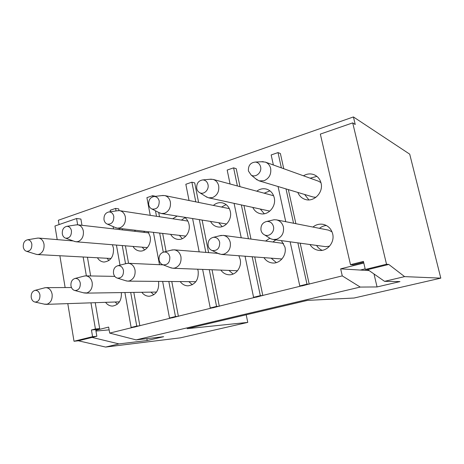 <?xml version="1.0" encoding="UTF-8"?>
<svg xmlns="http://www.w3.org/2000/svg" width="464" height="464" viewBox="0 0 464 464"><rect width="100%" height="100%" fill="white"/><g stroke="black" fill="none" stroke-linecap="round" stroke-linejoin="round"><path stroke-width="0.7" d="M260.606 166.883C259.846 164.012 258.106 162.406 255.397 162.052C250.444 162.603 248.118 165.584 248.42 171.001L251.128 175.027C255.502 178.112 262.079 172.515 260.606 166.883M261.244 161.756L265.315 162.093C268.105 163.195 269.891 165.323 270.669 168.496C271.37 174.371 269.137 178.466 263.97 180.763L259.109 180.856L255.647 178.721M265.315 162.093L318.582 181.233L320.943 182.648M315.938 197.299L313.194 197.032L259.109 180.856M273.47 226.589C272.455 223.091 270.263 221.369 266.893 221.427C262.525 222.476 260.559 225.417 261 230.237C261.522 232.441 262.728 234.007 264.619 234.929C269.149 237.255 274.839 231.93 273.47 226.589M271.84 220.267L274.056 219.75L276.457 219.866C280.076 220.754 282.396 223.143 283.417 227.047C284.136 233.067 281.857 237.133 276.573 239.25L273.145 239.494L270.837 238.827L268.917 237.62M276.457 219.866L328.529 230.127L332.015 231.826M329.55 246.181L325.693 246.662L273.145 239.494M208.011 184.649C207.257 181.72 205.54 180.136 202.867 179.904C198.464 180.595 196.411 183.448 196.713 188.459C197.154 190.455 198.186 191.876 199.804 192.722C203.893 194.99 209.258 189.753 208.011 184.649M209.751 179.295L213.022 179.388C215.986 180.31 217.871 182.468 218.689 185.867C219.315 191.545 217.227 195.466 212.431 197.618L208.597 197.832L205.645 196.423M213.022 179.388L273.615 195.738M269.822 211.108L208.597 197.832M219.681 242.33C218.718 238.861 216.636 237.185 213.44 237.301C209.502 238.357 207.739 241.158 208.139 245.705C208.69 248.107 210.001 249.707 212.06 250.508C217.251 251.03 219.791 248.304 219.681 242.33M219.663 235.782L223.242 235.37C226.902 236.048 229.245 238.421 230.277 242.475C230.921 248.281 228.793 252.172 223.897 254.162L221.253 254.423L217.836 253.28M223.242 235.37L283.568 243.432M281.938 258.987L221.253 254.423M159.21 201.132C158.473 198.18 156.809 196.637 154.21 196.487C150.255 197.246 148.416 199.978 148.706 204.676C149.164 206.822 150.266 208.272 152.001 209.026C156.826 209.6 159.227 206.967 159.21 201.132M161.953 195.582L164.616 195.559C167.637 196.324 169.557 198.476 170.381 202.008C170.943 207.501 168.995 211.265 164.529 213.289L161.437 213.544L158.949 212.587M164.616 195.559L229.355 208.643M226.577 223.996L161.437 213.544M169.824 256.917C168.919 253.501 166.953 251.871 163.931 252.016C160.347 253.06 158.74 255.734 159.106 260.055C159.668 262.572 161.014 264.173 163.137 264.857C167.748 265.06 169.981 262.409 169.824 256.917M171.17 250.2L174.017 249.812C177.625 250.34 179.933 252.671 180.948 256.789C181.528 262.404 179.539 266.139 174.98 268.006L172.881 268.256L170.097 267.531M237.51 270.75L172.881 268.256M113.802 216.468C113.1 213.527 111.499 212.013 108.999 211.926C105.403 212.715 103.745 215.331 104.011 219.768C104.481 222.012 105.606 223.468 107.399 224.135C111.731 224.425 113.866 221.873 113.802 216.468M117.45 210.76L119.648 210.673C122.658 211.311 124.567 213.434 125.379 217.048C125.889 222.366 124.056 225.98 119.886 227.888L117.351 228.155L115.252 227.493M123.476 270.477C122.629 267.131 120.779 265.536 117.931 265.698C114.649 266.707 113.17 269.277 113.5 273.4C114.057 275.981 115.397 277.571 117.52 278.156C121.667 278.151 123.65 275.593 123.476 270.477M125.993 263.633L128.313 263.279C131.811 263.697 134.05 265.976 135.03 270.118C135.552 275.546 133.684 279.137 129.439 280.9L127.733 281.132L125.437 280.65M71.444 230.77C70.777 227.853 69.246 226.374 66.857 226.328C63.574 227.128 62.054 229.639 62.304 233.856C62.762 236.164 63.893 237.609 65.697 238.2C69.617 238.293 71.537 235.822 71.444 230.77M75.899 224.936L77.737 224.82C80.69 225.347 82.563 227.441 83.352 231.095C83.81 236.246 82.087 239.726 78.19 241.529L76.073 241.785L74.292 241.315M80.289 283.115C79.495 279.838 77.755 278.278 75.069 278.446C72.042 279.427 70.673 281.892 70.969 285.841C71.514 288.457 72.831 290.017 74.919 290.528C78.671 290.383 80.458 287.918 80.289 283.115M83.798 276.179L85.724 275.865C89.094 276.196 91.246 278.429 92.185 282.553C92.655 287.808 90.903 291.27 86.93 292.929L83.607 292.819M39.939 294.924C39.196 291.717 37.561 290.197 35.032 290.36C32.225 291.299 30.955 293.671 31.221 297.476C31.749 300.098 33.031 301.629 35.061 302.07C38.477 301.844 40.107 299.46 39.939 294.924M44.312 287.924L45.93 287.645C49.161 287.912 51.22 290.093 52.119 294.188C52.536 299.28 50.883 302.615 47.166 304.187L44.364 304.158M31.842 244.145C31.21 241.263 29.754 239.813 27.48 239.801C24.459 240.596 23.061 243.008 23.287 247.034C23.739 249.377 24.853 250.804 26.639 251.326C30.212 251.291 31.946 248.895 31.842 244.145M37.004 238.2L38.564 238.073C41.429 238.519 43.251 240.578 44.016 244.238C44.428 249.238 42.804 252.59 39.15 254.301L37.364 254.539L35.844 254.202M297.836 192.438C299.309 196.023 301.832 198.372 305.399 199.479C313.937 202.333 323.57 192.427 321.071 183.152C320.003 179 317.596 176.158 313.85 174.626C310.3 173.397 306.837 173.785 303.462 175.798M304.616 194.462L308.896 199.897M141.822 292.274C143.805 294.918 146.293 296.247 149.28 296.252C156.078 294.988 159.187 290.22 158.607 281.944L158.491 281.387M150.968 292.134L153.799 294.785M97.411 257.764C99.076 260.414 101.285 261.847 104.04 262.05C110.751 261.116 113.889 256.459 113.46 248.078L112.375 244.743M107.056 258.28L108.93 260.536M105.577 302.331C107.486 304.865 109.846 306.112 112.659 306.072C118.83 304.848 121.73 300.359 121.371 292.593M115.165 302.006L117.38 304.21M210.528 221.421C212.228 224.535 214.704 226.38 217.958 226.948C225.162 228.346 232.255 219.594 230.318 211.532C229.158 206.828 226.49 203.928 222.308 202.838C219.06 202.234 216.091 203.093 213.405 205.419M218.701 222.732L222.146 226.635M264.062 257.827C266.197 260.942 269.062 262.665 272.664 262.995C280.186 263.772 286.938 255.119 284.942 247.086L281.41 240.619M271.44 258.413L276.335 262.595M252.851 207.512C254.481 210.842 257.01 212.906 260.432 213.695C268.267 215.679 276.428 206.393 274.247 197.797C273.116 193.308 270.524 190.408 266.481 189.109C263.065 188.245 259.857 188.918 256.865 191.133M260.379 209.16L264.3 213.753M309.964 244.516C312.063 247.875 315.027 249.835 318.849 250.386C327.114 251.708 334.933 242.492 332.676 233.914C331.284 228.81 328.164 225.632 323.304 224.379C319.499 223.665 316.048 224.559 312.945 227.058M316.558 245.415C317.927 247.66 319.789 249.29 322.138 250.322M132.994 246.425C134.693 249.214 137.002 250.751 139.913 251.041C146.073 251.749 151.705 243.867 150.145 236.605L148.08 231.727M142.222 247.179L144.606 249.945M180.194 281.567C182.248 284.339 184.863 285.766 188.036 285.841C195.408 284.635 198.783 279.699 198.163 271.028L197.676 269.219M188.831 281.642L192.322 284.751M170.642 234.349C172.359 237.284 174.754 238.954 177.834 239.366C184.486 240.358 190.762 232.075 189.028 224.448C188.361 221.299 186.859 218.904 184.521 217.251M179.377 235.364L182.3 238.67M220.876 270.123C222.987 273.047 225.73 274.601 229.112 274.781C236.014 275.222 241.982 267.032 240.195 259.428L238.89 255.826M228.926 270.431L233.114 274.044M365.162 268.859L360.319 270.054L369.153 270.593M386.518 264.231L352.704 122.885L320.334 134.096L350.5 264.677L363.422 261.418L365.301 269.456L386.518 264.231L388.786 264.445L404.602 276.619L440.8 278.139L354.067 298.021L307.47 300.394L187.12 328.674L247.77 322.393L246.21 314.789M269.799 238.264L265.831 240.88M135.5 230.266L134.479 231.275M177.132 216.062L172.712 218.77M133.464 327.248L109.69 333.094L136.103 339.88L360.244 287.071L342.27 275.889L340.663 268.853L363.805 263.047M350.5 264.677L353.075 264.88L363.614 262.23M352.704 122.885L355.233 124.497L353.423 116.94L409.712 154.158L440.8 278.139M59.05 224.588L58.331 220.261L353.423 116.94M77.656 224.808L76.583 218.515L80.893 219.054L81.966 225.295M87.441 257.224L90.654 275.952M95.242 302.685L99.69 328.616L95.427 328.976L91.443 329.985L92.58 336.678L74.014 341.255L78.381 340.791L105.624 347.06L180.409 337.838L247.77 322.393M136.103 339.88L163.659 336.684L147.187 340.524L118.993 343.911L92.098 337.421L96.854 336.249L95.723 329.614L99.69 328.616M95.839 330.293L108.646 327.079L109.69 333.094M171.703 317.84L139.832 325.676L133.818 292.401M128.557 263.291L125.402 245.81M122.531 229.912L122.316 228.729M119.039 210.615L118.732 208.904L115.577 208.411L110.2 210.262L110.461 211.723M212.297 307.852L178.362 316.199L171.779 281.497M166.083 251.476L162.661 233.421M159.5 216.752L158.682 212.454M155.62 196.324L152.61 195.686L146.914 197.647L150.237 215.337M255.473 297.233L219.281 306.136L212.031 269.775M208.609 252.631L202.118 220.069M198.604 202.426L194.712 182.891L191.881 182.19L185.838 184.266L189.039 200.494M301.478 285.917L262.798 295.435L254.759 257.085M250.96 238.954L243.96 205.569M239.987 186.615L236.228 168.676L233.607 167.852L227.18 170.062L230.063 183.953M342.27 275.889L309.186 284.02L300.179 243.182M295.875 223.694L288.353 189.602M283.742 168.716L280.401 153.555L278.011 152.592L271.167 154.947L273.366 164.987M92.098 337.421L78.381 340.791M118.993 343.911L105.624 347.06M404.602 276.619L384.569 281.341L399.962 281.602L377.058 286.943L360.244 287.071M76.583 218.515L54.955 226.009L57.205 239.615M59.873 255.745L65.134 287.558M67.79 303.624L74.014 341.255M83.149 256.998L86.368 275.877M90.967 302.835L95.427 328.976M388.786 264.445L367.755 269.619L384.569 281.341M95.723 329.614L91.443 329.985M185.095 217.668L181.412 220.093M144.681 231.327L143.672 232.319M326.395 225.51C323.826 225.719 321.517 226.664 319.481 228.34M269.944 190.843L264.318 193.134M275.813 239.859L273.168 241.831M226.125 204.607L221.531 207.06M316.906 176.372L310.138 178.199M374.001 273.975L377.058 286.943M340.663 268.853L360.319 270.054M367.755 269.619L365.301 269.456M146.839 338.633L147.187 340.524M109.127 329.869L95.967 331.047M124.903 292.535L131.138 327.451L134.264 327.172L139.832 325.676M113.117 226.577L113.529 228.891M116.423 245.073L120.008 265.164M131.138 327.451L136.747 326.07L139.85 325.798M136.747 326.07L130.697 292.448M125.535 263.749L122.258 245.549M119.381 229.558L119.167 228.363M116.035 210.958L115.577 208.411M162.638 281.422L169.499 318.002L172.463 317.782L178.362 316.199M153.427 232.348L159.5 264.706M169.499 318.002L175.456 316.541L178.385 316.326M175.456 316.541L168.826 281.474M163.282 252.155L159.674 233.073M156.501 216.294L155.463 210.801M152.807 196.73L152.61 195.686M202.635 269.416L210.238 307.974L213.005 307.812L219.281 306.136M192.601 218.544L199.172 251.859M210.238 307.974L216.566 306.414L219.304 306.263M216.566 306.414L209.264 269.671M205.836 252.404L199.317 219.623M195.791 201.857L191.881 182.19M245.073 256.314L253.576 297.302L256.122 297.215L262.798 295.435M234.1 203.412L241.21 237.696M253.576 297.302L260.321 295.638L262.827 295.562M260.321 295.638L252.219 256.882M248.402 238.624L241.373 205.001M237.382 185.913L233.607 167.852M290.145 241.814L299.779 285.923L302.064 285.917L309.186 284.02M278.069 186.522L285.754 221.699M299.779 285.923L306.977 284.154L309.221 284.159M306.977 284.154L297.888 242.869M293.567 223.236L286.004 188.9M281.375 167.864L278.011 152.592M96.854 336.249L92.58 336.678M255.397 162.052L263.245 161.658M251.128 175.027L257.184 179.98M266.893 221.427L274.056 219.75M264.619 234.929L270.837 238.827M202.867 179.904L211.34 179.15M199.804 192.722L206.99 197.275M213.44 237.301L221.369 235.364M212.06 250.508L219.42 254.04M154.21 196.487L163.241 195.431M152.001 209.026L160.103 213.179M163.931 252.016L172.527 249.858M163.137 264.857L171.407 268.035M174.017 249.812L218.028 253.396M108.999 211.926L118.511 210.615M107.399 224.135L116.232 227.911M119.648 210.673L187.862 221.079M117.351 228.155L185.855 236.112M117.931 265.698L127.095 263.349M117.52 278.156L126.527 280.993M128.313 263.279L163.166 264.869M127.733 281.132L195.837 281.7M66.857 226.328L76.78 224.796M65.697 238.2L75.133 241.622M77.737 224.82L148.834 232.911M76.073 241.785L147.395 247.602M75.069 278.446L84.715 275.941M74.919 290.528L84.518 293.062M85.724 275.865L114.794 276.382M85.521 293.138L156.554 292.053M35.032 290.36L45.083 287.721M35.061 302.07L45.136 304.326M45.93 287.645L71.468 287.529M45.982 304.372L119.474 301.855M27.48 239.801L37.752 238.078M26.639 251.326L36.563 254.429M38.564 238.073L73.26 240.944M37.364 254.539L111.041 258.494"/></g></svg>
